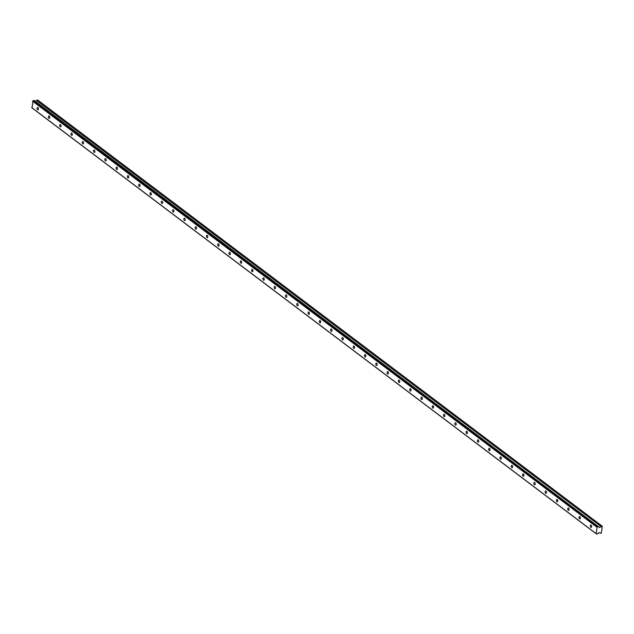<?xml version="1.0" encoding="UTF-8"?>
<svg xmlns="http://www.w3.org/2000/svg" width="634" height="634" viewBox="0 0 634 634"><rect width="100%" height="100%" fill="white"/><g stroke="black" fill="none" stroke-linecap="round" stroke-linejoin="round"><path stroke-width="0.95" d="M37.588 99.966L602.086 526.077L37.588 99.966M37.176 100.029A0.713 0.531 127 0 1 36.637 100.481L601.143 526.592A0.713 0.531 127 0 0 601.682 526.149M36.637 100.481L35.456 101.289M601.143 526.592L599.661 527.607L599.154 527.219M598.876 526.592L597.513 526.806L33.008 100.695L34.379 100.473L599.661 527.607M33.008 100.695L32.033 107.923L596.539 534.034L597.902 533.82L599.003 532.505L600.271 533.075A0.713 0.531 127 0 1 600.707 533.376L600.311 533.075M597.513 526.806L597.069 527.298L32.564 101.178M48.921 118.249A1.22 0.658 -99.1 0 0 49.262 118.352A1.22 0.658 -99.1 0 0 49.714 117.052A1.22 0.658 -99.1 0 0 48.873 115.951A1.22 0.658 -99.1 0 0 48.39 116.949A1.22 0.658 -99.1 0 0 48.921 118.249M60.206 126.776A1.22 0.658 -99.1 0 0 60.547 126.879A1.22 0.658 -99.1 0 0 61.007 125.572A1.22 0.658 -99.1 0 0 60.167 124.47A1.22 0.658 -99.1 0 0 59.683 125.469A1.22 0.658 -99.1 0 0 60.206 126.776M71.499 135.296A1.22 0.658 -99.1 0 0 71.84 135.399A1.22 0.658 -99.1 0 0 72.292 134.091A1.22 0.658 -99.1 0 0 71.452 132.997A1.22 0.658 -99.1 0 0 70.968 133.996A1.22 0.658 -99.1 0 0 71.499 135.296M82.785 143.823A1.22 0.658 -99.1 0 0 83.125 143.918A1.22 0.658 -99.1 0 0 83.585 142.618A1.22 0.658 -99.1 0 0 82.745 141.517A1.22 0.658 -99.1 0 0 82.261 142.515A1.22 0.658 -99.1 0 0 82.785 143.823M94.078 152.342A1.22 0.658 -99.1 0 0 94.418 152.445A1.22 0.658 -99.1 0 0 94.87 151.138A1.22 0.658 -99.1 0 0 94.038 150.036A1.22 0.658 -99.1 0 0 93.555 151.035A1.22 0.658 -99.1 0 0 94.078 152.342M105.371 160.862A1.22 0.658 -99.1 0 0 105.712 160.965A1.22 0.658 -99.1 0 0 106.163 159.657A1.22 0.658 -99.1 0 0 105.323 158.563A1.22 0.658 -99.1 0 0 104.84 159.562A1.22 0.658 -99.1 0 0 105.371 160.862M116.656 169.389A1.22 0.658 -99.1 0 0 116.997 169.492A1.22 0.658 -99.1 0 0 117.456 168.184A1.22 0.658 -99.1 0 0 116.616 167.083A1.22 0.658 -99.1 0 0 116.133 168.081A1.22 0.658 -99.1 0 0 116.656 169.389M127.949 177.908A1.22 0.658 -99.1 0 0 128.29 178.011A1.22 0.658 -99.1 0 0 128.742 176.704A1.22 0.658 -99.1 0 0 127.902 175.602A1.22 0.658 -99.1 0 0 127.418 176.609A1.22 0.658 -99.1 0 0 127.949 177.908M139.234 186.428A1.22 0.658 -99.1 0 0 139.575 186.531A1.22 0.658 -99.1 0 0 140.035 185.231A1.22 0.658 -99.1 0 0 139.195 184.129A1.22 0.658 -99.1 0 0 138.711 185.128A1.22 0.658 -99.1 0 0 139.234 186.428M150.527 194.955A1.22 0.658 -99.1 0 0 150.868 195.058A1.22 0.658 -99.1 0 0 151.328 193.75A1.22 0.658 -99.1 0 0 150.488 192.649A1.22 0.658 -99.1 0 0 150.004 193.647A1.22 0.658 -99.1 0 0 150.527 194.955M161.821 203.474A1.22 0.658 -99.1 0 0 162.161 203.577A1.22 0.658 -99.1 0 0 162.613 202.27A1.22 0.658 -99.1 0 0 161.773 201.176A1.22 0.658 -99.1 0 0 161.29 202.175A1.22 0.658 -99.1 0 0 161.821 203.474M173.106 212.002A1.22 0.658 -99.1 0 0 173.447 212.097A1.22 0.658 -99.1 0 0 173.906 210.797A1.22 0.658 -99.1 0 0 173.066 209.696A1.22 0.658 -99.1 0 0 172.583 210.694A1.22 0.658 -99.1 0 0 173.106 212.002M184.399 220.521A1.22 0.658 -99.1 0 0 184.74 220.624A1.22 0.658 -99.1 0 0 185.191 219.316A1.22 0.658 -99.1 0 0 184.359 218.215A1.22 0.658 -99.1 0 0 183.876 219.213A1.22 0.658 -99.1 0 0 184.399 220.521M195.692 229.04A1.22 0.658 -99.1 0 0 196.033 229.143A1.22 0.658 -99.1 0 0 196.485 227.836A1.22 0.658 -99.1 0 0 195.644 226.742A1.22 0.658 -99.1 0 0 195.161 227.741A1.22 0.658 -99.1 0 0 195.692 229.04M206.977 237.568A1.22 0.658 -99.1 0 0 207.318 237.671A1.22 0.658 -99.1 0 0 207.778 236.363A1.22 0.658 -99.1 0 0 206.938 235.262A1.22 0.658 -99.1 0 0 206.454 236.26A1.22 0.658 -99.1 0 0 206.977 237.568M218.27 246.087A1.22 0.658 -99.1 0 0 218.611 246.19A1.22 0.658 -99.1 0 0 219.063 244.882A1.22 0.658 -99.1 0 0 218.223 243.781A1.22 0.658 -99.1 0 0 217.739 244.787A1.22 0.658 -99.1 0 0 218.27 246.087M229.556 254.606A1.22 0.658 -99.1 0 0 229.896 254.709A1.22 0.658 -99.1 0 0 230.356 253.41A1.22 0.658 -99.1 0 0 229.516 252.308A1.22 0.658 -99.1 0 0 229.032 253.307A1.22 0.658 -99.1 0 0 229.556 254.606M240.849 263.134A1.22 0.658 -99.1 0 0 241.189 263.237A1.22 0.658 -99.1 0 0 241.641 261.929A1.22 0.658 -99.1 0 0 240.809 260.828A1.22 0.658 -99.1 0 0 240.326 261.826A1.22 0.658 -99.1 0 0 240.849 263.134M252.142 271.653A1.22 0.658 -99.1 0 0 252.483 271.756A1.22 0.658 -99.1 0 0 252.934 270.449A1.22 0.658 -99.1 0 0 252.094 269.355A1.22 0.658 -99.1 0 0 251.611 270.353A1.22 0.658 -99.1 0 0 252.142 271.653M263.427 280.18A1.22 0.658 -99.1 0 0 263.768 280.276A1.22 0.658 -99.1 0 0 264.227 278.976A1.22 0.658 -99.1 0 0 263.387 277.874A1.22 0.658 -99.1 0 0 262.904 278.873A1.22 0.658 -99.1 0 0 263.427 280.18M274.72 288.7A1.22 0.658 -99.1 0 0 275.061 288.803A1.22 0.658 -99.1 0 0 275.513 287.495A1.22 0.658 -99.1 0 0 274.673 286.394A1.22 0.658 -99.1 0 0 274.189 287.392A1.22 0.658 -99.1 0 0 274.72 288.7M286.005 297.219A1.22 0.658 -99.1 0 0 286.346 297.322A1.22 0.658 -99.1 0 0 286.806 296.015A1.22 0.658 -99.1 0 0 285.966 294.921A1.22 0.658 -99.1 0 0 285.482 295.919A1.22 0.658 -99.1 0 0 286.005 297.219M297.298 305.747A1.22 0.658 -99.1 0 0 297.639 305.85A1.22 0.658 -99.1 0 0 298.099 304.542A1.22 0.658 -99.1 0 0 297.259 303.44A1.22 0.658 -99.1 0 0 296.775 304.439A1.22 0.658 -99.1 0 0 297.298 305.747M308.592 314.266A1.22 0.658 -99.1 0 0 308.932 314.369A1.22 0.658 -99.1 0 0 309.384 313.061A1.22 0.658 -99.1 0 0 308.544 311.96A1.22 0.658 -99.1 0 0 308.061 312.966A1.22 0.658 -99.1 0 0 308.592 314.266M319.877 322.785A1.22 0.658 -99.1 0 0 320.218 322.888A1.22 0.658 -99.1 0 0 320.677 321.589A1.22 0.658 -99.1 0 0 319.837 320.487A1.22 0.658 -99.1 0 0 319.354 321.486A1.22 0.658 -99.1 0 0 319.877 322.785M331.17 331.313A1.22 0.658 -99.1 0 0 331.511 331.416A1.22 0.658 -99.1 0 0 331.962 330.108A1.22 0.658 -99.1 0 0 331.13 329.006A1.22 0.658 -99.1 0 0 330.647 330.005A1.22 0.658 -99.1 0 0 331.17 331.313M342.463 339.832A1.22 0.658 -99.1 0 0 342.804 339.935A1.22 0.658 -99.1 0 0 343.256 338.627A1.22 0.658 -99.1 0 0 342.415 337.534A1.22 0.658 -99.1 0 0 341.932 338.532A1.22 0.658 -99.1 0 0 342.463 339.832M353.748 348.359A1.22 0.658 -99.1 0 0 354.089 348.454A1.22 0.658 -99.1 0 0 354.549 347.155A1.22 0.658 -99.1 0 0 353.709 346.053A1.22 0.658 -99.1 0 0 353.225 347.052A1.22 0.658 -99.1 0 0 353.748 348.359M365.041 356.879A1.22 0.658 -99.1 0 0 365.382 356.982A1.22 0.658 -99.1 0 0 365.834 355.674A1.22 0.658 -99.1 0 0 364.994 354.572A1.22 0.658 -99.1 0 0 364.51 355.571A1.22 0.658 -99.1 0 0 365.041 356.879M376.327 365.398A1.22 0.658 -99.1 0 0 376.667 365.501A1.22 0.658 -99.1 0 0 377.127 364.193A1.22 0.658 -99.1 0 0 376.287 363.1A1.22 0.658 -99.1 0 0 375.803 364.098A1.22 0.658 -99.1 0 0 376.327 365.398M387.62 373.925A1.22 0.658 -99.1 0 0 387.96 374.028A1.22 0.658 -99.1 0 0 388.412 372.721A1.22 0.658 -99.1 0 0 387.58 371.619A1.22 0.658 -99.1 0 0 387.097 372.618A1.22 0.658 -99.1 0 0 387.62 373.925M398.913 382.445A1.22 0.658 -99.1 0 0 399.254 382.548A1.22 0.658 -99.1 0 0 399.705 381.24A1.22 0.658 -99.1 0 0 398.865 380.138A1.22 0.658 -99.1 0 0 398.382 381.145A1.22 0.658 -99.1 0 0 398.913 382.445M410.198 390.964A1.22 0.658 -99.1 0 0 410.539 391.067A1.22 0.658 -99.1 0 0 410.998 389.767A1.22 0.658 -99.1 0 0 410.158 388.666A1.22 0.658 -99.1 0 0 409.675 389.664A1.22 0.658 -99.1 0 0 410.198 390.964M421.491 399.491A1.22 0.658 -99.1 0 0 421.832 399.594A1.22 0.658 -99.1 0 0 422.284 398.287A1.22 0.658 -99.1 0 0 421.444 397.185A1.22 0.658 -99.1 0 0 420.96 398.184A1.22 0.658 -99.1 0 0 421.491 399.491M432.776 408.011A1.22 0.658 -99.1 0 0 433.117 408.114A1.22 0.658 -99.1 0 0 433.577 406.806A1.22 0.658 -99.1 0 0 432.737 405.712A1.22 0.658 -99.1 0 0 432.253 406.711A1.22 0.658 -99.1 0 0 432.776 408.011M444.069 416.538A1.22 0.658 -99.1 0 0 444.41 416.633A1.22 0.658 -99.1 0 0 444.87 415.333A1.22 0.658 -99.1 0 0 444.03 414.232A1.22 0.658 -99.1 0 0 443.546 415.23A1.22 0.658 -99.1 0 0 444.069 416.538M455.363 425.057A1.22 0.658 -99.1 0 0 455.703 425.16A1.22 0.658 -99.1 0 0 456.155 423.853A1.22 0.658 -99.1 0 0 455.315 422.751A1.22 0.658 -99.1 0 0 454.832 423.75A1.22 0.658 -99.1 0 0 455.363 425.057M466.648 433.577A1.22 0.658 -99.1 0 0 466.989 433.68A1.22 0.658 -99.1 0 0 467.448 432.372A1.22 0.658 -99.1 0 0 466.608 431.279A1.22 0.658 -99.1 0 0 466.125 432.277A1.22 0.658 -99.1 0 0 466.648 433.577M477.941 442.104A1.22 0.658 -99.1 0 0 478.282 442.207A1.22 0.658 -99.1 0 0 478.733 440.899A1.22 0.658 -99.1 0 0 477.901 439.798A1.22 0.658 -99.1 0 0 477.418 440.796A1.22 0.658 -99.1 0 0 477.941 442.104M489.234 450.623A1.22 0.658 -99.1 0 0 489.575 450.726A1.22 0.658 -99.1 0 0 490.027 449.419A1.22 0.658 -99.1 0 0 489.186 448.317A1.22 0.658 -99.1 0 0 488.703 449.324A1.22 0.658 -99.1 0 0 489.234 450.623M500.519 459.143A1.22 0.658 -99.1 0 0 500.86 459.246A1.22 0.658 -99.1 0 0 501.32 457.946A1.22 0.658 -99.1 0 0 500.48 456.845A1.22 0.658 -99.1 0 0 499.996 457.843A1.22 0.658 -99.1 0 0 500.519 459.143M511.812 467.67A1.22 0.658 -99.1 0 0 512.153 467.773A1.22 0.658 -99.1 0 0 512.605 466.466A1.22 0.658 -99.1 0 0 511.765 465.364A1.22 0.658 -99.1 0 0 511.281 466.362A1.22 0.658 -99.1 0 0 511.812 467.67M523.098 476.189A1.22 0.658 -99.1 0 0 523.438 476.292A1.22 0.658 -99.1 0 0 523.898 474.985A1.22 0.658 -99.1 0 0 523.058 473.891A1.22 0.658 -99.1 0 0 522.574 474.89A1.22 0.658 -99.1 0 0 523.098 476.189M534.391 484.717A1.22 0.658 -99.1 0 0 534.731 484.812A1.22 0.658 -99.1 0 0 535.183 483.512A1.22 0.658 -99.1 0 0 534.351 482.411A1.22 0.658 -99.1 0 0 533.868 483.409A1.22 0.658 -99.1 0 0 534.391 484.717M545.684 493.236A1.22 0.658 -99.1 0 0 546.025 493.339A1.22 0.658 -99.1 0 0 546.476 492.032A1.22 0.658 -99.1 0 0 545.636 490.93A1.22 0.658 -99.1 0 0 545.153 491.929A1.22 0.658 -99.1 0 0 545.684 493.236M556.969 501.756A1.22 0.658 -99.1 0 0 557.31 501.859A1.22 0.658 -99.1 0 0 557.769 500.551A1.22 0.658 -99.1 0 0 556.929 499.457A1.22 0.658 -99.1 0 0 556.446 500.456A1.22 0.658 -99.1 0 0 556.969 501.756M568.262 510.283A1.22 0.658 -99.1 0 0 568.603 510.386A1.22 0.658 -99.1 0 0 569.055 509.078A1.22 0.658 -99.1 0 0 568.215 507.977A1.22 0.658 -99.1 0 0 567.731 508.975A1.22 0.658 -99.1 0 0 568.262 510.283M579.547 518.802A1.22 0.658 -99.1 0 0 579.888 518.905A1.22 0.658 -99.1 0 0 580.348 517.598A1.22 0.658 -99.1 0 0 579.508 516.496A1.22 0.658 -99.1 0 0 579.024 517.502A1.22 0.658 -99.1 0 0 579.547 518.802M590.84 527.322A1.22 0.658 -99.1 0 0 591.181 527.425A1.22 0.658 -99.1 0 0 591.641 526.125A1.22 0.658 -99.1 0 0 590.801 525.023A1.22 0.658 -99.1 0 0 590.317 526.022A1.22 0.658 -99.1 0 0 590.84 527.322M37.628 109.73A1.22 0.658 -99.1 0 0 37.969 109.833A1.22 0.658 -99.1 0 0 38.42 108.525A1.22 0.658 -99.1 0 0 37.588 107.423A1.22 0.658 -99.1 0 0 37.105 108.43A1.22 0.658 -99.1 0 0 37.628 109.73M597.069 527.298L596.206 533.677L31.7 107.558M600.707 533.376L601.404 532.948A0.713 0.531 127 0 1 601.523 532.084L602.173 527.226A0.713 0.531 127 0 1 602.292 526.355L602.086 526.077"/></g></svg>
